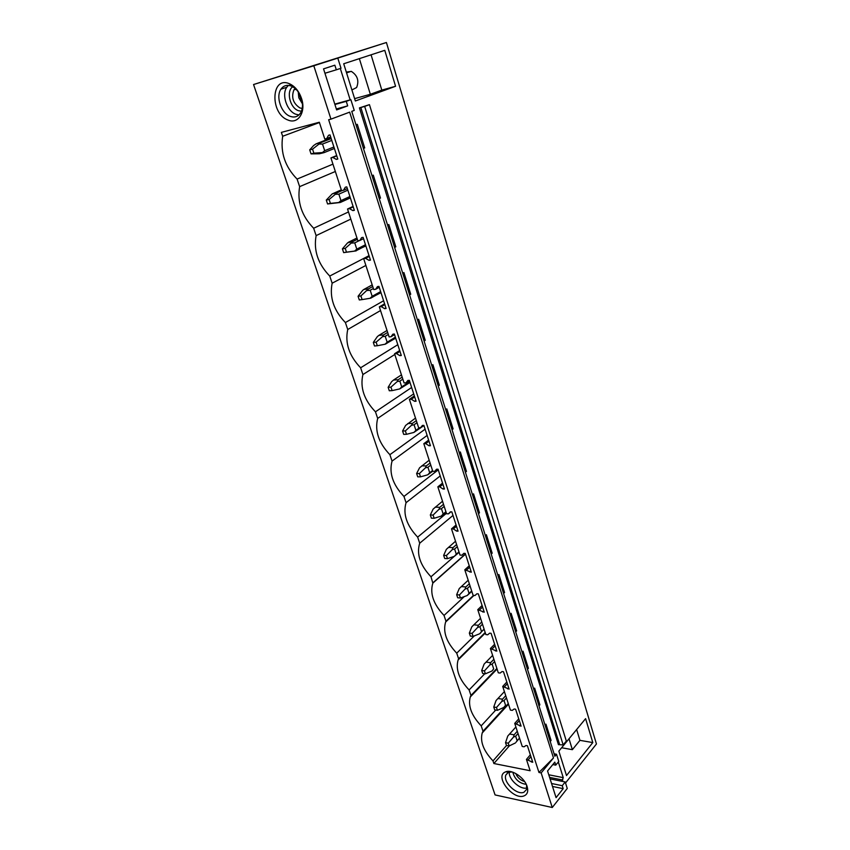 <?xml version="1.0" encoding="UTF-8"?>
<svg xmlns="http://www.w3.org/2000/svg" width="850" height="850" viewBox="0 0 850 850"><rect width="100%" height="100%" fill="white"/><g stroke="black" fill="none" stroke-linecap="round" stroke-linejoin="round"><path stroke-width="1.27" d="M552.266 807.5L541.153 772.916L538.964 772.48L328.652 119.754L330.969 119.138L313.809 65.769L253.555 84.532L495.082 794.931L552.266 807.5L567.258 788.46L565.218 781.957L562.243 785.697L551.554 783.509M253.555 84.532L386.41 42.5L596.445 743.973L565.537 782.967M332.945 164.135L297.086 179.074C285.058 166.759 280.256 152.49 282.678 136.266L281.361 132.377L319.324 122.251L324.785 139.039L326.719 138.55L328.514 135.288L330.002 134.916L337.801 159.046L336.313 159.396L332.86 157.462L330.926 157.919L341.572 190.676L343.496 190.273L345.312 187.202L346.8 186.883L354.365 210.311L352.888 210.598L349.456 208.633L347.533 209.015L357.871 240.826L359.794 240.497L361.632 237.607L363.109 237.352L370.462 260.111L368.985 260.334L365.585 258.336L363.662 258.634L373.713 289.553L375.626 289.297L377.485 286.578L378.951 286.376L386.102 308.486L384.625 308.667L381.257 306.627L379.334 306.861L389.109 336.908L391.021 336.728L392.881 334.167L394.347 334.018L401.296 355.513L399.829 355.64L396.483 353.579L394.57 353.738L404.069 382.957L405.981 382.84L407.862 380.428L409.317 380.343L416.075 401.243L414.619 401.317L411.304 399.234L409.392 399.33L418.636 427.752L420.538 427.699L422.418 425.436L423.884 425.393L430.451 445.729L428.995 445.751L425.712 443.647L423.81 443.679L432.799 471.346L434.701 471.346L436.592 469.221L438.047 469.221L444.444 489.016L442.999 488.994L439.737 486.869L437.846 486.837L446.59 513.772L448.481 513.836L450.394 511.838L451.839 511.881L458.065 531.154L456.62 531.101L453.39 528.944L451.499 528.87L460.031 555.093L461.911 555.209L463.824 553.339L465.258 553.424L471.325 572.199L464.801 569.798L473.11 595.351L474.991 595.51L476.903 593.768L478.337 593.884L484.245 612.181L477.764 609.673L485.86 634.578L487.73 634.78L489.653 633.154L491.077 633.314L496.846 651.132L490.397 648.539L498.291 672.807L500.151 673.062L502.074 671.543L503.498 671.744L509.118 689.116L502.711 686.428L510.414 710.09L512.263 710.388L514.197 708.985L515.61 709.208L521.082 726.155L514.728 723.371L522.229 746.459L524.078 746.799L526.012 745.492L527.414 745.747L532.759 762.28L526.437 759.422L530.124 770.727L493.882 763.523L509.352 745.864M297.086 179.074L299.636 186.639C297.086 202.151 301.761 216.017 313.65 228.246L316.126 235.599C313.448 250.421 317.996 263.914 329.747 276.048L332.148 283.199C329.364 297.373 333.784 310.494 345.397 322.543L347.735 329.502C344.845 343.06 349.148 355.821 360.634 367.784L362.908 374.553C359.922 387.515 364.098 399.936 375.456 411.814L377.676 418.402C374.595 430.801 378.664 442.892 389.895 454.686L392.052 461.104C388.886 472.961 392.849 484.744 403.952 496.442L406.056 502.69C402.804 514.038 406.672 525.513 417.658 537.126L419.709 543.214C416.373 554.062 420.144 565.25 431.003 576.778L432.831 583.132C429.728 593.47 433.457 604.244 444.029 615.442L445.974 621.233L445.612 622.062C442.765 631.922 446.462 642.281 456.726 653.161L458.628 658.803L458.097 659.982C455.473 669.396 459.149 679.384 469.115 689.945L470.964 695.459L470.294 696.947C467.872 705.936 471.506 715.572 481.196 725.847L483.013 731.234L482.205 732.987C479.963 741.582 483.565 750.89 493 760.899L493.882 763.523M505.421 771.938C493.956 776.146 513.368 800.827 524.216 795.823C527.499 794.314 528.466 791.222 527.128 786.548C524.631 777.803 512.008 769.144 505.793 771.789L505.421 771.938M289.244 83.661C270.906 75.788 269.896 113.656 287.853 119.978C297.936 124.663 306.191 112.253 301.58 98.621C299.041 91.216 294.961 86.243 289.329 83.693L289.244 83.661M541.153 772.916L553.488 757.945L538.964 772.48M313.809 65.769L337.801 58.097L340.999 68.266L336.313 69.806L334.847 65.195L323.542 68.871L336.642 109.926L347.692 105.868L346.258 101.341L350.859 99.673L354.248 110.426L351.762 111.361L554.869 756.256L556.516 754.258L558.769 761.441L555.751 765.138L554.806 762.131L547.559 770.982L556.07 797.64L563.178 788.651L562.243 785.697M330.969 119.138L349.669 112.147L553.488 757.945M372.034 175.695L373.277 175.143L380.492 198.071L379.164 198.337M379.259 198.645L380.492 198.071M387.6 225.144L388.811 224.538L395.824 246.829L394.496 247.042M394.623 247.456L395.824 246.829M402.741 273.211L403.92 272.563L410.731 294.228L409.413 294.397M409.572 294.908L410.731 294.228M417.456 319.951L418.604 319.26L425.234 340.34L423.916 340.457M424.108 341.052L425.234 340.34M431.779 365.426L432.894 364.692L439.344 385.199L438.037 385.284M438.249 385.964L439.344 385.199M445.719 409.679L446.803 408.903L453.082 428.878L451.775 428.91M452.019 429.675L453.082 428.878M459.287 452.763L460.339 451.956L466.459 471.399L465.163 471.399M465.418 472.228L466.459 471.399M472.504 494.732L473.535 493.871L479.485 512.826L478.189 512.784M478.476 513.687L479.485 512.826M485.382 535.606L486.381 534.724L492.182 553.191L490.896 553.116M491.204 554.083L492.182 553.191M497.93 575.45L498.897 574.536L504.56 592.535L503.274 592.429M503.604 593.459L504.56 592.535M510.159 614.284L511.105 613.339L516.63 630.891L515.344 630.753M515.695 631.847L516.63 630.891M522.091 652.162L523.016 651.196L528.392 668.312L527.128 668.143M527.489 669.301L528.392 668.312M533.726 689.116L534.629 688.117L539.878 704.82L538.613 704.629M538.996 705.829L539.878 704.82M545.084 725.167L545.955 724.147L551.087 740.456L549.822 740.233M550.216 741.487L551.087 740.456M561.861 781.278L563.253 777.654L558.333 761.982M337.801 58.097L386.41 42.5M350.179 99.864L340.319 68.489M356.001 124.812L357.287 124.312L364.714 147.911L363.375 148.229M363.439 148.431L364.714 147.911M384.774 50.331L343.708 63.761L355.353 100.991L395.569 86.275L384.774 50.331M359.444 107.897L369.431 104.646L566.334 741.072L563.168 744.908L558.418 744.653L359.444 107.897L364.671 106.431L563.168 744.908M566.504 775.551L558.864 751.113L585.607 718.643L592.801 742.581L566.504 775.551M369.431 104.646L364.671 106.431M282.678 136.266L319.419 122.538M330.926 157.919L336.674 155.561M526.437 759.422L530.347 754.811M514.728 723.371L518.734 718.866M502.711 686.428L506.823 682.029M490.397 648.539L494.615 644.258M477.764 609.673L482.099 605.519M464.801 569.798L469.253 565.781M451.499 528.87L456.067 524.992M437.846 486.837L442.542 483.119M423.81 443.679L428.634 440.119M409.392 399.33L414.364 395.93M394.57 353.738L399.681 350.529M379.334 306.861L384.593 303.843M363.662 258.634L369.081 255.829M347.533 209.015L353.111 206.423M299.636 186.639L335.336 171.488M326.719 138.55L330.671 137.009M332.86 157.462L336.77 155.858M336.313 159.396L337.726 158.812M348.489 211.947L313.65 228.246M316.126 235.599L350.806 219.109M343.496 190.273L347.342 188.562M349.456 208.633L353.249 206.869M352.888 210.598L354.259 209.961M369.027 255.669L329.747 276.048M332.148 283.199L365.872 265.444M359.794 240.497L363.524 238.637M365.585 258.336L369.272 256.424M368.985 260.334L370.313 259.643M383.605 300.772L345.397 322.543M347.735 329.502L380.534 310.547M375.626 289.297L379.249 287.289M381.257 306.627L384.837 304.576M384.625 308.667L385.911 307.923M397.8 344.696L360.634 367.784M362.908 374.553L394.814 354.482M391.021 336.728L394.527 334.581M396.483 353.579L399.967 351.39M399.829 355.64L401.083 354.843M411.634 387.483L375.456 411.814M377.676 418.402L413.695 393.89M405.981 382.84L409.392 380.577M411.304 399.234L414.683 396.918M414.619 401.317L415.831 400.478M425.106 429.186L389.895 454.686M392.052 461.104L427.125 435.434M420.538 427.699L423.736 425.393M425.712 443.647L428.995 441.214M428.995 445.751L430.174 444.879M438.249 469.848L403.952 496.442M406.056 502.69L440.215 475.936M434.701 471.346L437.442 469.221M439.737 486.869L442.924 484.33M442.999 488.994L444.146 488.081M446.441 513.315L417.658 537.126M419.709 543.214L452.986 515.44M448.481 513.836L450.861 511.859M453.39 528.944L456.493 526.309M456.62 531.101L457.736 530.145M454.261 556.357L431.003 576.778M433.001 582.718L465.439 553.966M461.911 555.209L464.004 553.35M466.682 569.925L469.71 567.194M469.891 572.093L470.974 571.104M464.291 596.594L444.029 615.442M445.974 621.233L473.535 595.383M479.644 609.854L482.587 607.028M482.821 612.032L483.873 611.012M474.289 635.906L456.726 653.161M458.628 658.803L485.191 632.506M492.267 648.763L495.136 645.851M495.412 650.962L496.442 649.91M484.797 673.721L469.115 689.945M470.964 695.459L496.878 668.461M504.571 686.694L507.365 683.697M507.694 688.904L508.704 687.831M495.752 710.048L481.196 725.847M483.013 731.234L508.289 703.577M516.577 723.69L519.297 720.619M519.669 725.911L520.646 724.806M506.558 745.471L493 760.899M528.286 759.773L530.942 756.628M531.356 762.004L532.312 760.878M350.859 99.673L334.794 104.125M354.62 98.642L370.345 94.286L381.82 90.1L371.067 54.814M381.82 90.1L395.569 86.275M370.345 94.286L359.359 58.639M351.9 89.951L356.607 87.539C359.263 80.803 357.521 75.438 351.39 71.432L346.29 72.037M298.924 114.952L295.757 114.219C286.918 111.084 281.403 94.722 286.769 87.263L288.394 85.372M291.21 86.052L291.284 86.073C295.959 88.198 299.349 92.331 301.463 98.473C303.121 104.221 302.802 109.076 300.507 113.029C297.914 116.801 294.419 117.874 290.02 116.269C281.169 113.103 275.591 96.677 280.946 89.197C283.486 85.584 286.907 84.532 291.21 86.052M302.398 103.838L298.711 92.618M346.258 101.341L334.9 104.486M347.692 105.868L336.334 108.97M336.313 69.806L324.944 73.259M565.218 781.957L550.088 778.908M556.516 754.258L554.104 753.812M561.638 747.745L572.369 749.679L579.934 740.35L576.64 729.534M579.934 740.35L592.801 742.581M572.369 749.679L569.011 738.788M512.136 771.97L508.342 772.342L505.835 775.041C502.807 782.074 517.034 795.589 523.983 792.221L526.617 789.427L526.564 785.039M509.309 772.034C508.257 779.131 520.211 790.011 526.894 787.982M555.751 765.138L552.808 764.575M563.178 788.651L552.5 786.452M309.708 149.866L311.036 153.871L313.873 153.181L312.545 149.164L309.708 149.866L313.586 145.584L316.072 143.852L330.99 137.998M312.545 149.164L320.769 142.673L316.072 143.852M319.6 144.075L322.511 144.054L324.679 150.684L322.373 152.564L324.031 152.649L334.379 148.474M313.873 153.181L322.373 152.564M311.036 153.871L319.324 153.786L324.031 152.649M322.511 144.054L331.776 140.409M324.679 150.684L333.901 146.986M320.769 142.673L331.181 138.582M326.294 200.069L327.579 203.958L330.406 203.384L329.131 199.484L326.294 200.069L332.169 193.949L341.296 189.837M329.131 199.484L337.131 192.78L332.435 193.768M336.016 194.278L338.863 194.172L340.956 200.611L338.704 202.523L340.297 202.481L350.359 197.901M330.406 203.384L338.704 202.523M327.579 203.958L340.297 202.481M338.863 194.172L347.852 190.145M340.956 200.611L349.913 196.541M337.131 192.78L342.114 190.559M342.412 248.848L343.655 252.631L346.481 252.163L345.238 248.381L342.412 248.848L347.639 242.813M345.238 248.381L353.037 241.485L347.586 242.856M351.964 243.068L354.748 242.877L356.788 249.135L354.588 251.079L365.882 245.947M346.481 252.163L354.588 251.079M343.655 252.631L356.118 250.909M354.748 242.877L359.348 240.571M356.788 249.135L365.489 244.726M348.351 242.282L356.957 238.021M353.037 241.485L357.382 239.328M358.073 296.278L359.295 299.954L362.111 299.604L360.899 295.917L358.073 296.278L362.684 290.349M360.899 295.917L368.496 288.851L363.832 289.467L362.621 290.402M367.476 290.509L370.196 290.233L372.183 296.321L370.026 298.297L380.991 292.687M362.111 299.604L370.026 298.297M370.196 290.233L373.362 288.49M372.183 296.321L380.641 291.592M363.832 289.467L372.194 284.888M368.496 288.851L372.725 286.524M373.32 342.412L374.499 345.993L377.315 345.737L376.125 342.146L373.32 342.412L377.336 336.621M376.125 342.146L382.564 336.642L383.541 334.921L378.888 335.378L377.283 336.653M382.564 336.642L385.22 336.303L387.154 342.231L385.05 344.229L395.686 338.172M377.315 345.737L385.05 344.229M385.22 336.303L388.301 334.443M387.154 342.231L395.377 337.195M378.888 335.378L387.016 330.491M383.541 334.921L387.653 332.435M388.142 387.303L389.3 390.777L392.105 390.618L390.947 387.132L388.142 387.303L391.616 381.65M390.947 387.132L397.248 381.544L398.183 379.748L393.539 380.046L391.595 381.671M397.248 381.544L399.84 381.14L401.721 386.899L399.659 388.928L409.998 382.447M392.105 390.618L399.659 388.928M399.84 381.14L402.836 379.164M401.721 386.899L409.721 381.576M393.539 380.046L401.444 374.882M398.183 379.748L402.178 377.124M402.581 430.993L403.697 434.382L406.491 434.308L405.376 430.908L402.581 430.993L405.609 425.446L415.501 418.104M405.376 430.908L411.538 425.255L412.431 423.385L407.798 423.544M411.538 425.255L414.078 424.777L415.905 430.387L413.886 432.438L423.938 425.553M406.491 434.308L413.886 432.438M414.078 424.777L416.989 422.705M415.905 430.387L419.613 427.72M412.431 423.385L416.319 420.633M416.627 473.535L417.722 476.839L420.506 476.85L419.422 473.546L416.627 473.535L419.549 467.819L429.186 460.211M419.422 473.546L425.457 467.808L426.307 465.885L421.696 465.896M425.457 467.808L427.933 467.277L429.717 472.738L427.741 474.81L432.756 471.219M420.506 476.85L427.741 474.81M427.933 467.277L430.769 465.099M429.717 472.738L432.544 470.56M426.307 465.885L430.089 463.006M430.323 514.972L431.386 518.192L434.159 518.288L433.096 515.068L430.323 514.972L433.128 509.108L442.521 501.245M433.096 515.068L439.014 509.267L439.822 507.291L435.221 507.163M439.014 509.267L441.437 508.672L443.179 513.995L441.246 516.088L446.112 512.284M434.159 518.288L441.246 516.088M441.437 508.672L444.199 506.409M443.179 513.995L445.931 511.732M439.822 507.291L443.509 504.284M443.658 555.358L444.699 558.492L447.461 558.662L446.431 555.518L443.658 555.358L446.356 549.334L455.526 541.237M446.431 555.518L452.221 549.663L452.997 547.623L448.418 547.379M452.221 549.663L454.601 549.015L456.291 554.2L454.389 556.304L459.117 552.309M447.461 558.662L454.389 556.304M454.601 549.015L457.289 546.667M456.291 554.2L458.968 551.852M452.997 547.623L456.588 544.51M456.663 594.713L457.672 597.773L460.434 598.018L459.425 594.957L456.663 594.713L459.255 588.561L468.201 580.231M459.425 594.957L465.099 589.039L465.842 586.957L461.274 586.585M465.099 589.039L467.426 588.338L469.072 593.396L467.213 595.521L471.803 591.334M460.434 598.018L467.213 595.521M467.426 588.338L470.039 585.916M469.072 593.396L471.686 590.963M465.842 586.957L469.338 583.737M469.338 633.091L470.326 636.076L473.067 636.384L472.09 633.399L469.338 633.091L471.824 626.801L480.558 618.269M472.09 633.399L477.647 627.428L478.359 625.303L473.811 624.814M477.647 627.428L479.931 626.684L481.536 631.614L479.719 633.749L480.792 632.74M473.067 636.384L479.719 633.749M479.931 626.684L482.481 624.187M481.536 631.614L484.086 629.106M478.359 625.303L481.769 621.977M481.706 670.523L482.662 673.434L485.403 673.806L484.436 670.894L481.706 670.523L484.096 664.116L492.628 655.382M484.436 670.894L489.897 664.881L490.578 662.702L486.041 662.118M489.897 664.881L492.129 664.084L493.701 668.897L491.916 671.043L492.947 669.959M485.403 673.806L491.916 671.043M492.129 664.084L494.615 661.513M490.578 662.702L493.892 659.292M493.765 707.041L494.7 709.878L497.431 710.324L496.496 707.476L493.765 707.041L496.071 700.517L504.401 691.602M496.496 707.476L501.84 701.42L502.488 699.199L497.983 698.509M501.84 701.42L504.029 700.581L505.569 705.277L503.806 707.434L504.804 706.286M497.431 710.324L503.806 707.434M504.029 700.581L506.462 697.946M502.488 699.199L505.729 695.704M505.538 742.677L506.451 745.45L509.171 745.949L508.257 743.176L505.538 742.677L507.758 736.058L515.897 726.963M508.257 743.176L513.506 737.077L514.122 734.825L509.628 734.028M513.506 737.077L515.653 736.196L517.151 740.786L516.035 742.22M509.171 745.949L515.429 742.953M515.653 736.196L518.022 733.497M517.151 740.786L519.509 738.076M514.122 734.825L517.278 731.234M516.768 741.296L519.52 738.129M292.719 86.764C285.993 91.205 289.946 107.78 298.308 110.649L301.41 111.244M295.152 88.496L293.888 89.919C291.136 97.378 293.133 103.381 299.901 107.939L302.228 108.428M302.483 103.923L298.807 97.782L298.223 91.896M512.816 772.193C514.739 779.269 519.222 783.328 526.256 784.369M524.609 781.543C520.444 780.279 517.48 777.601 515.727 773.489M559.544 744.271L360.825 107.461M562.838 780.056L549.61 777.399M563.253 777.654L548.771 774.775M465.502 554.157L432.831 583.132M473.992 595.425L445.612 622.062M485.35 632.995L458.097 659.982M497.059 669.035L470.294 696.947M508.491 704.204L482.205 732.987M346.556 72.877L351.124 71.347M280.946 89.197L286.769 87.263M291.284 86.073L289.329 83.693M508.959 771.386L508.289 772.172M508.002 772.501L505.835 775.041M508.651 772.225L505.793 771.789M526.809 785.644L527.128 786.548M340.043 202.491L350.328 197.816M355.566 250.994L365.829 245.778M370.685 298.201L380.917 292.464M385.411 344.144L395.601 337.896M399.776 388.896L409.902 382.149M414.056 432.278L420.431 427.699M428.219 474.342L432.661 470.911M441.979 515.323L446.016 511.998M455.366 555.263L459.032 552.043M468.403 594.203L471.729 591.101M481.089 632.177L484.118 629.191M293.888 89.919L295.949 89.229"/></g></svg>

